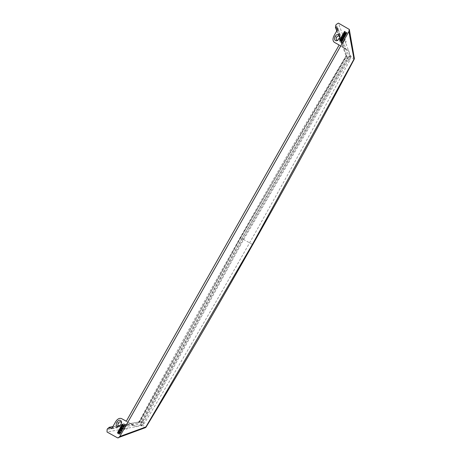 <?xml version="1.0" encoding="UTF-8"?>
<svg xmlns="http://www.w3.org/2000/svg" width="461" height="461" viewBox="0 0 461 461"><rect width="100%" height="100%" fill="white"/><g stroke="black" fill="none" stroke-linecap="round" stroke-linejoin="round"><path stroke-width="0.35" stroke-dasharray="2.31 1.73" d="M141.515 422.19L141.694 422.737L142.201 422.466L141.515 422.19L141.412 421.366L241.852 238.504L346.885 58.195L348.211 57.717L348.038 58.893L346.885 58.195L346.223 56.68L346.384 55.499L348.211 57.717L350.204 58.858L348.954 51.033L339.06 45.178L346.32 49.569C343.652 46.976 341.883 43.801 341.007 40.038L334 35.797M107.615 428.569L138.075 423.186L139.965 421.775L139.608 421.481L139.965 421.775L240.492 237.743L139.608 421.481L138.605 422.178L141.694 422.737L143.711 423.832L144.552 423.042C180.355 363.435 215.368 303.361 249.608 242.82C283.867 182.297 317.318 121.352 349.957 59.988L350.204 58.858M339.158 45.005L348.954 51.033M336.853 30.749L346.13 55.378L346.712 54.427L346.47 56.778L346.05 56.594L346.47 56.778L240.492 237.743L346.384 55.499M252.398 244.399L242.013 238.625L140.784 424.155L107.113 429.456M145.411 427.658L144.915 427.664L145.837 426.921L252.49 244.463L353.933 59.112L350.274 57.078L243.621 239.53L142.178 424.886L141.297 425.647L140.784 424.155L145.878 426.984M140.974 425.042L141.786 425.37L141.297 425.647L107.033 432.015M117.618 437.892L144.915 427.664L141.297 425.647M141.429 425.048L141.504 424.581M242.013 238.625L348.925 56.259L350.274 57.078L350.481 55.925L348.925 56.259L336.225 24.508M349.663 56.663L350.487 56.49L350.481 55.925L338.386 23.108M348.965 28.985L354.1 57.936L350.481 55.925M350.026 56.357L349.79 55.965M354.353 58.368L354.1 57.936L354.025 59.094M354.134 58.518L354.209 59.21M119.929 425.693A2.288 1.492 -60.2 0 0 120.154 425.532A2.288 1.492 -60.2 0 0 121.306 423.526A2.288 1.492 -60.2 0 0 121.335 423.25M125.427 424.581A2.288 1.492 119.8 0 1 125.438 424.593A2.288 1.492 119.8 0 1 125.599 427.307A2.288 1.492 119.8 0 1 123.173 428.563A2.265 1.481 119.8 0 1 123.173 428.54A2.265 1.481 119.8 0 1 123.012 425.843A2.265 1.481 119.8 0 1 125.415 424.604A2.265 1.481 119.8 0 1 125.427 424.61A2.265 1.481 119.8 0 1 125.588 427.301A2.265 1.481 119.8 0 1 123.185 428.546A2.288 1.492 119.8 0 1 123.162 428.557A2.288 1.492 119.8 0 1 122.995 425.837A2.288 1.492 119.8 0 1 125.427 424.581M125 429.589A2.265 1.481 119.8 0 1 124.989 429.583A2.265 1.481 119.8 0 1 124.827 426.892A2.265 1.481 119.8 0 1 127.236 425.647A2.265 1.481 119.8 0 1 127.248 425.653A2.265 1.481 119.8 0 1 127.409 428.344A2.265 1.481 119.8 0 1 125 429.589L123.173 428.54M146.074 427.099L145.434 427.399M337.994 28.738L341.007 40.038M346.13 55.378L345.773 56.403C309.723 116.489 274.531 176.88 240.198 237.582C205.848 298.273 172.218 359.528 139.291 421.354L138.358 422.069L112.882 426.615M335.723 25.395L346.712 54.427M111.677 428.742L122.868 425.589C126.527 424.437 130.163 424.322 133.771 425.249L136.404 426.713L143.711 423.832M240.677 237.841L139.769 421.585L141.412 421.366L142.61 421.988L243.028 239.167L240.677 237.841L346.05 56.594M138.842 422.328L139.608 421.481M112.789 426.782L138.363 422.069M133.753 425.238L126.314 421.198L133.753 425.238M138.605 422.178L138.075 423.186M339.659 37.364A2.288 1.492 119.8 0 1 339.63 37.641A2.288 1.492 119.8 0 1 338.483 39.64A2.288 1.492 119.8 0 1 338.253 39.807M341.497 42.677A2.288 1.492 -60.2 0 0 343.923 41.421A2.288 1.492 -60.2 0 0 343.762 38.701A2.288 1.492 -60.2 0 0 343.75 38.695A2.288 1.492 -60.2 0 0 341.324 39.951A2.288 1.492 -60.2 0 0 341.486 42.671A2.288 1.492 -60.2 0 0 341.497 42.677L336.801 39.986M343.739 38.712A2.265 1.481 -60.2 0 0 341.336 39.957A2.265 1.481 -60.2 0 0 341.497 42.654A2.265 1.481 -60.2 0 0 341.509 42.66A2.265 1.481 -60.2 0 0 343.912 41.415A2.265 1.481 -60.2 0 0 343.75 38.724A2.265 1.481 -60.2 0 0 343.739 38.712M345.56 39.755A2.265 1.481 -60.2 0 0 343.151 41A2.265 1.481 -60.2 0 0 343.318 43.697A2.265 1.481 -60.2 0 0 343.33 43.703A2.265 1.481 -60.2 0 0 345.733 42.458A2.265 1.481 -60.2 0 0 345.571 39.767A2.265 1.481 -60.2 0 0 345.56 39.755M347.646 57.856L348.239 58.299M347.842 58.236L347.513 58.57M126.291 421.245L136.404 426.713M141.694 422.737L142.61 421.988L144.552 423.042M141.942 422.167L142.063 421.711M340.028 40.654A0.692 0.455 -60.2 0 0 340.062 40.677L341.641 41.553A0.692 0.455 -60.2 0 0 342.379 41.173L346.851 33.273A0.692 0.455 -60.2 0 0 346.799 32.454L346.649 32.368M341.134 40.482L340.806 39.819L341.1 38.839L341.693 38.251L342.546 38.251M344.234 34.396L344.361 33.077L345.496 32.443M344.298 33.993L346.055 32.794M344.943 34.713L345.906 33.146M343.301 34.95L343.491 34.615L345.07 35.497M342.84 35.762L343.03 35.428L344.609 36.31M343.088 37.762L342.748 37.416M341.97 37.301L342.195 36.909L342.903 36.984L343.474 36.114M341.29 40.119L341.901 40.228L342.362 39.779L342.615 38.966L342.212 38.511M344.223 36.528L343.238 37.422M117.889 433.282A0.692 0.455 -60.2 0 0 117.918 433.305L119.503 434.187A0.692 0.455 -60.2 0 0 120.24 433.801L124.66 425.993A0.692 0.455 -60.2 0 0 124.603 425.169L124.458 425.088M121.779 426.494L122.799 424.961M123.3 426.742L123.819 425.687M122.954 427.03L122.568 425.555M121.036 428.816L121.306 427.456L122.372 427.456M121.744 429.168L122.476 428.465L122.188 427.808M119.895 430.833L119.848 429.9L120.759 429.295M120.24 430.632L121.024 429.479M120.891 431.271L121.456 430.274L121.064 429.992M118.696 432.942L118.777 431.796L119.716 431.369M118.88 432.539L119.704 432.355M119.606 432.816L120.073 432.718L120.321 431.865M121.203 428.482L121.825 428.338L121.716 427.589M349.957 59.988L348.038 58.893L243.028 239.167M122.868 425.589L115.671 421.682M121.306 423.526L121.404 422.898M120.154 425.532L119.664 425.929M125.438 424.593L120.747 421.901M345.906 55.222L336.755 30.927M339.63 37.641L339.728 37.013M338.483 39.64L337.988 40.044M343.762 38.701L339.071 36.016M343.318 43.697L341.497 42.654M345.571 39.767L343.75 38.724M123.162 428.557L118.477 425.872M127.248 425.653L125.427 424.61"/><path stroke-width="0.69" d="M118.333 437.898L119.779 436.492L145.883 426.984L145.411 427.658L117.618 437.892L107.033 432.015L107.113 429.456L107.615 428.569L109.488 427.405L111.677 428.742L115.671 421.682C117.509 418.882 119.468 417.856 121.548 418.611L126.291 421.245L339.158 45.005L334.358 42.337C332.675 40.948 332.554 38.77 334 35.797L337.994 28.738L335.694 27.585L336.853 30.749M336.755 30.927L335.401 27.228L335.694 27.585L335.723 25.395L336.225 24.508L338.386 23.108L349.3 29.418L348.885 31.544L354.025 59.094L252.398 244.399L145.878 426.984M119.779 436.492L348.885 31.544M354.025 59.094L354.353 58.368L349.352 29.608M354.33 58.754L354.353 58.368M117.134 426.46A3.463 2.265 -60.2 0 0 119.664 425.929A3.463 2.265 -60.2 0 0 121.404 422.898A3.463 2.265 -60.2 0 0 120.546 420.426A3.463 2.265 -60.2 0 0 116.858 422.345A3.463 2.265 -60.2 0 0 117.134 426.46M121.548 418.611L126.314 421.198L121.548 418.611M112.882 426.615L109.038 427.335L112.789 426.782M338.87 34.54A3.463 2.265 119.8 0 1 339.728 37.013A3.463 2.265 119.8 0 1 337.988 40.044A3.463 2.265 119.8 0 1 335.458 40.574A3.463 2.265 119.8 0 1 335.187 36.459A3.463 2.265 119.8 0 1 338.87 34.54M345.03 31.469A0.692 0.455 119.8 0 0 344.292 31.849L339.826 39.75A0.692 0.455 -60.2 0 0 339.878 40.574L341.463 41.45A0.692 0.455 -60.2 0 0 342.2 41.069L346.666 33.169A0.692 0.455 -60.2 0 0 346.614 32.351L346.649 32.368M122.839 424.189A0.692 0.455 119.8 0 0 122.102 424.569L117.688 432.378A0.692 0.455 -60.2 0 0 117.734 433.196L119.324 434.078A0.692 0.455 -60.2 0 0 120.062 433.697L124.476 425.889A0.692 0.455 -60.2 0 0 124.424 425.071L124.458 425.088M121.335 423.25A2.288 1.492 -60.2 0 0 120.747 421.901A2.288 1.492 -60.2 0 0 120.736 421.896A2.288 1.492 -60.2 0 0 118.31 423.152A2.288 1.492 -60.2 0 0 118.477 425.872A2.288 1.492 -60.2 0 0 119.929 425.693M145.411 427.658L145.739 427.439M338.253 39.807A2.288 1.492 119.8 0 1 336.812 39.992A2.288 1.492 119.8 0 1 336.801 39.986A2.288 1.492 119.8 0 1 336.634 37.266A2.288 1.492 119.8 0 1 339.06 36.01A2.288 1.492 119.8 0 1 339.071 36.016A2.288 1.492 119.8 0 1 339.659 37.364M342.736 37.364L341.791 37.197L342.01 36.805L342.719 36.88L343.289 36.01L342.661 35.658L342.846 35.324L344.43 36.206L343.514 37.641L342.615 37.295M343.076 37.353L344.044 36.425L343.491 36.119L343.076 37.353M122.603 428.056L122.165 428.92L121.6 429.087L122.309 427.975L122.004 427.647L121.733 428.488L121.013 428.799L120.684 428.223L121.122 427.353L122.032 427.266L122.782 428.16L122.251 429.093L121.56 429.064M121.514 428.367L121.571 427.485L120.961 428.056L121.514 428.367M120.194 430.522L120.84 429.375L121.606 430.038L120.909 431.277L121.272 430.171L120.891 429.836L120.488 430.643L119.71 430.73L119.664 429.796L120.315 429.203L119.82 430.078L120.194 430.522M120.062 431.715L120.24 432.412L119.808 433.04L118.414 432.7L118.932 431.329L119.537 431.266L118.679 432.412L119.347 432.153L119.543 432.816L120.062 431.715M345.283 34.46L344.759 34.604L345.577 33.711L345.623 32.944L344.263 34.293L343.86 33.947L344.972 32.305L345.318 32.339L344.39 33.054L344.171 33.999L345.566 32.679L345.969 33.255L345.468 34.563L344.759 34.604M123.208 426.609L123.721 425.664L123.571 426.575L122.851 426.967L122.459 425.319L121.595 426.385L122.499 424.788L123.208 426.609M344.701 35.722L343.117 34.846L343.307 34.512L344.891 35.393L344.886 35.825L343.117 34.846M342.69 39.047L341.993 40.28L341.071 40.441L340.627 39.479L341.307 38.275L342.367 38.148L342.875 39.15L342.01 40.493L340.95 40.372M341.14 40.044L342.183 39.669L342.177 38.482L341.134 38.851L341.14 40.044M344.292 31.849L344.476 31.953A0.692 0.455 119.8 0 1 345.214 31.573M344.476 31.953L340.005 39.853A0.692 0.455 -60.2 0 0 340.028 40.654M342.367 38.148L342.875 39.15M345.318 32.339L344.298 33.993M345.871 32.691L346.119 33.503L345.468 34.563M345.727 33.059L344.448 34.396L344.056 34.293M344.891 35.393L344.886 35.825M344.43 36.206L343.86 37.595L342.903 37.658M342.748 37.416L341.791 37.197M343.289 36.01L342.661 35.658M342.212 38.511L341.215 39.139L341.29 40.119M344.044 36.431L343.67 36.223L343.238 37.422M122.102 424.569L122.286 424.673A0.692 0.455 119.8 0 1 123.024 424.293M122.286 424.673L117.866 432.481A0.692 0.455 -60.2 0 0 117.889 433.282M122.614 424.858L123.104 426.638M123.634 425.578L123.75 426.679L122.776 426.926M122.568 425.555L121.975 426.604L121.595 426.385M122.194 427.353L122.782 428.16M122.188 427.808L121.698 428.788L120.851 428.707M120.58 429.191L120.073 430.528M120.84 429.375L121.79 430.142L121.093 431.381M121.064 429.992L120.667 430.747L119.71 430.73M119.537 431.266L118.88 432.539M119.526 432.251L119.422 432.706M120.142 431.761L120.252 432.856L119.278 433.104M119.174 432.948L118.517 432.839M121.716 427.589L121.203 428.482M354.215 59.21C321.3 121.445 287.48 183.242 252.755 244.607C218.041 305.971 182.481 366.806 146.074 427.099"/></g></svg>
